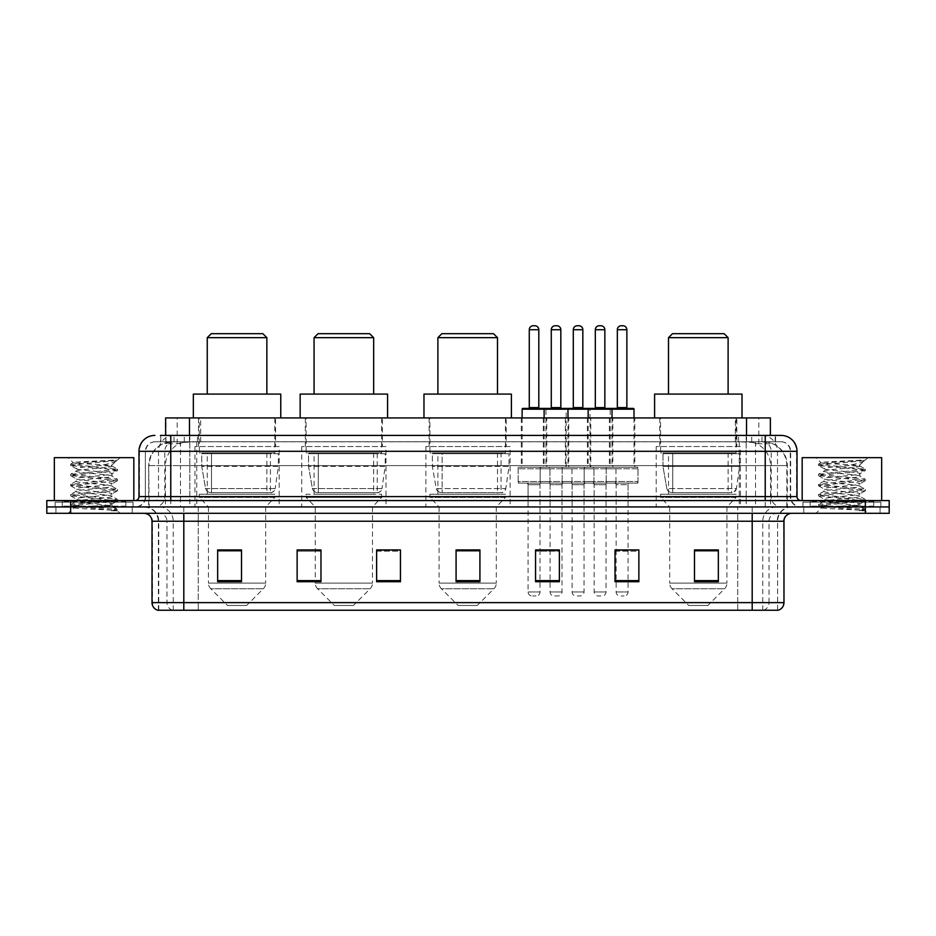 <?xml version="1.0" encoding="UTF-8"?>
<svg xmlns="http://www.w3.org/2000/svg" width="936" height="936" viewBox="0 0 936 936"><rect width="100%" height="100%" fill="white"/><g stroke="black" fill="none" stroke-linecap="round" stroke-linejoin="round"><path stroke-width="0.7" stroke-dasharray="4.68 3.51" d="M740.434 446.542L656.194 446.542L740.434 446.542L740.434 506.938L656.194 506.938L740.434 506.938M656.194 446.542L656.194 506.938M510.12 446.542L425.88 446.542L510.12 446.542L510.12 506.938L425.88 506.938L510.12 506.938M425.88 446.542L425.88 506.938M385.983 446.542L301.743 446.542L385.983 446.542L385.983 506.938L301.743 506.938L385.983 506.938M301.743 446.542L301.743 506.938M279.174 446.542L194.934 446.542L279.174 446.542L279.174 506.938L194.934 506.938L279.174 506.938M194.934 446.542L194.934 506.938M546.753 417.936L521.329 417.936L546.753 417.936L546.753 467.204L521.329 467.204L546.753 467.204M521.329 417.936L521.329 467.204M590.78 417.936L565.356 417.936L590.78 417.936L590.78 467.204L565.356 467.204L590.78 467.204M565.356 417.936L565.356 467.204M634.807 417.936L609.383 417.936L634.807 417.936L634.807 467.204L609.383 467.204L634.807 467.204M609.383 417.936L609.383 467.204M612.799 417.936L587.363 417.936L612.799 417.936L612.799 467.204L587.363 467.204L612.799 467.204M587.363 417.936L587.363 467.204M568.772 417.936L543.336 417.936L568.772 417.936L568.772 467.204L543.336 467.204L568.772 467.204M543.336 417.936L543.336 467.204M637.989 467.204L606.2 467.204L637.989 467.204L637.989 483.105L606.2 483.105L637.989 483.105M606.2 467.204L606.2 483.105M593.962 467.204L562.173 467.204L593.962 467.204L593.962 483.105L562.173 483.105L593.962 483.105M562.173 467.204L562.173 483.105M549.935 467.204L518.146 467.204L549.935 467.204L549.935 483.105L518.146 483.105L549.935 483.105M518.146 467.204L518.146 483.105M571.954 467.204L540.166 467.204L571.954 467.204L571.954 483.105L540.166 483.105L571.954 483.105M540.166 467.204L540.166 483.105M615.982 467.204L584.193 467.204L615.982 467.204L615.982 483.105L584.193 483.105L615.982 483.105M584.193 467.204L584.193 483.105M540.002 483.105L528.079 483.105L540.002 483.105L540.002 506.938L528.079 506.938L540.002 506.938M528.079 483.105L528.079 506.938M584.029 483.105L572.107 483.105L584.029 483.105L584.029 506.938L572.107 506.938L584.029 506.938M572.107 483.105L572.107 506.938M628.056 483.105L616.134 483.105L628.056 483.105L628.056 506.938L616.134 506.938L628.056 506.938M616.134 483.105L616.134 506.938M606.037 483.105L594.126 483.105L606.037 483.105L606.037 506.938L594.126 506.938L606.037 506.938M594.126 483.105L594.126 506.938M562.01 483.105L550.099 483.105L562.01 483.105L562.01 506.938L550.099 506.938L562.01 506.938M550.099 483.105L550.099 506.938M762.828 441.769L766.97 442.061C769.965 442.95 770.971 443.524 770.012 443.769L758.803 443.769L752.415 442.4L739.253 441.804L196.747 441.804L183.585 442.4L177.196 443.769L165.988 443.769L165.625 435.415L775.546 435.415L160.454 435.415L160.454 441.769L775.546 441.769L160.454 441.769M770.375 417.936L165.625 417.936M765.613 441.874A23.845 23.845 0 0 1 787.305 465.613L787.305 506.938L148.695 506.938L787.305 506.938M165.625 443.605L170.387 441.874L180.905 441.769L173.172 441.769M170.387 441.874A23.845 23.845 0 0 0 148.695 465.613L149.187 506.938M275.594 417.936L198.514 417.936L275.594 417.936L275.594 446.542L198.514 446.542L275.594 446.542M198.514 417.936L198.514 446.542M382.414 417.936L305.323 417.936L382.414 417.936L382.414 446.542L305.323 446.542L382.414 446.542M305.323 417.936L305.323 446.542M506.224 417.936L429.133 417.936L506.224 417.936L506.224 446.542L429.133 446.542L506.224 446.542M429.133 417.936L429.133 446.542M736.854 417.936L659.763 417.936L736.854 417.936L736.854 446.542L659.763 446.542L736.854 446.542M659.763 417.936L659.763 446.542M770.375 435.415L770.012 417.936M180.905 441.769L755.095 441.769M170.773 435.415L775.546 435.415L775.546 441.769M781.115 441.769L154.885 441.769L781.115 441.769A9.535 9.535 0 0 1 790.651 451.316L790.651 496.606L138.984 496.606M138.984 451.316L790.651 451.316L145.349 451.316L145.349 496.606A10.331 10.331 0 0 1 135.018 506.938L800.982 506.938L135.018 506.938M781.115 435.415L780.881 435.415A15.889 15.655 90 0 1 796.524 451.316L797.016 451.316M170.773 500.584L800.982 500.584L170.773 500.584M873.697 500.584L810.131 500.584L873.697 500.584L873.697 506.938L810.131 506.938L873.697 506.938L873.697 502.176L810.131 502.176L873.697 502.176M810.131 500.584L810.131 502.176M125.869 500.584L62.302 500.584L125.869 500.584L125.869 506.938L62.302 506.938L125.869 506.938L125.869 502.176L62.302 502.176L125.869 502.176M62.302 500.584L62.302 502.176M865.355 513.302L46.8 513.302L46.8 500.584L889.2 500.584L889.2 506.938L865.355 506.938L889.2 506.938L889.2 513.302L865.355 513.302L865.355 506.938L70.645 506.938L865.355 506.938L865.355 500.584M46.8 506.938L70.645 506.938L46.8 506.938M132.233 506.938L132.233 513.302L55.938 513.302L132.233 513.302L55.938 513.302L132.233 513.302L132.233 506.938L55.938 506.938L55.938 513.302L55.938 506.938L132.233 506.938M880.062 506.938L880.062 513.302L803.767 513.302L880.062 513.302L803.767 513.302L880.062 513.302L880.062 506.938L803.767 506.938L803.767 513.302L803.767 506.938L880.062 506.938M133.029 502.176L55.142 502.176L133.029 502.176L133.029 506.938L55.142 506.938L133.029 506.938M55.142 502.176L55.142 506.938M880.858 502.176L802.971 502.176L880.858 502.176L880.858 506.938L802.971 506.938L880.858 506.938M802.971 502.176L802.971 506.938M777.617 610.249L777.617 521.247L183.807 521.247L183.807 610.249L158.383 610.249L777.617 610.249L777.617 521.247A14.309 14.309 0 0 1 791.926 506.938L144.074 506.938L791.926 506.938M158.383 610.249L158.383 521.247L783.982 521.247M752.193 513.302L144.074 513.302L752.193 513.302M157.739 610.249L778.261 610.249M810.131 506.938L873.697 506.938L810.131 506.938M62.302 506.938L125.869 506.938L62.302 506.938M718.333 580.624L718.333 549.935L718.333 581.724L694.489 581.724L694.489 550.099L694.489 581.724L718.333 581.724L718.333 550.251L718.333 581.724L718.333 551.199L694.489 551.199L694.489 581.724L694.489 549.935L718.333 549.935L694.489 549.935L718.333 549.935L718.333 580.624L694.489 580.624M638.867 580.624L638.867 549.935L638.867 581.724L615.022 581.724L615.022 550.099L615.022 581.724L638.867 581.724L638.867 550.251L638.867 581.724L638.867 551.199L615.022 551.199L615.022 549.935L615.022 581.724L615.022 550.099L615.022 581.724L615.022 551.199L638.867 551.199L638.867 550.099L638.867 580.624L615.022 580.624L615.022 581.724L638.867 581.724L638.867 550.099L615.022 550.099L615.022 580.624M548.508 483.105L563.601 483.105L548.508 483.105A1.591 1.591 0 0 1 550.099 484.684L550.099 549.935L559.389 549.935L559.389 551.199L535.556 551.199L535.556 581.724L559.389 581.724L559.389 549.935L559.389 581.724L535.556 581.724L535.556 550.099L535.556 581.724L559.389 581.724L559.389 550.251L559.389 581.724L559.389 551.199L535.556 551.199L535.556 581.724L535.556 549.935L559.389 549.935L535.556 549.935L540.002 549.935L540.002 484.684L528.079 484.684L528.079 591.973A3.978 3.978 0 0 0 532.058 595.951L536.024 595.951L532.058 595.951M241.511 580.624L241.511 549.935L241.511 581.724L217.667 581.724L217.667 550.099L217.667 581.724L241.511 581.724L241.511 550.251L241.511 581.724L241.511 551.199L217.667 551.199L217.667 581.724L217.667 549.935L241.511 549.935L217.667 549.935L241.511 549.935L241.511 580.624L217.667 580.624M320.978 550.099L297.133 550.099L297.133 581.724L320.978 581.724L320.978 549.935L320.978 581.724L297.133 581.724L297.133 550.099L297.133 581.724L320.978 581.724L320.978 550.251L320.978 581.724L320.978 551.199L297.133 551.199L297.133 549.935L297.133 581.724L297.133 550.099L297.133 581.724L297.133 551.199L320.978 551.199L320.978 549.935L297.133 549.935L320.978 549.935L315.256 549.935L315.256 506.938L306.119 497.402L381.619 497.402L306.119 497.402L306.119 494.231L381.619 494.231L306.119 494.231M400.444 580.624L400.444 549.935L400.444 581.724L376.611 581.724L376.611 550.099L376.611 581.724L400.444 581.724L400.444 550.251L400.444 581.724L400.444 551.199L376.611 551.199L376.611 549.935L376.611 581.724L376.611 550.099L376.611 581.724L376.611 551.199L400.444 551.199L400.444 550.099L400.444 580.624L376.611 580.624L376.611 581.724L400.444 581.724L400.444 550.099L376.611 550.099L376.611 580.624M479.922 580.624L479.922 549.935L479.922 581.724L456.078 581.724L456.078 550.099L456.078 581.724L479.922 581.724L479.922 550.251L479.922 581.724L479.922 551.199L456.078 551.199L456.078 581.724L456.078 549.935L479.922 549.935L456.078 549.935L479.922 549.935L479.922 580.624L456.078 580.624M638.867 549.935L615.022 549.935L638.867 549.935M400.444 549.935L376.611 549.935L400.444 549.935M777.231 610.249L737.732 610.249L737.732 602.62L198.268 602.62L198.268 610.249L198.268 513.302M628.056 549.935L616.134 549.935L616.134 484.684L628.056 484.684L628.056 549.935M479.922 551.199L479.922 550.251L479.922 551.199L456.078 551.199L456.078 581.724L479.922 581.724L479.922 551.199M241.511 551.199L241.511 550.251L241.511 551.199L217.667 551.199L217.667 581.724L241.511 581.724L241.511 551.199M718.333 551.199L718.333 550.251L718.333 551.199L694.489 551.199L694.489 581.724L718.333 581.724L718.333 551.199M479.922 550.099L456.078 550.099M241.511 550.099L217.667 550.099M559.389 550.099L535.556 550.099M718.333 550.099L694.489 550.099M126.664 506.938L61.507 506.938L126.664 506.938A0.796 0.796 0 0 1 125.869 506.142L62.302 506.142L125.869 506.142L125.869 501.38A0.796 0.796 0 0 1 126.664 500.584L61.507 500.584L126.664 500.584M61.507 506.938A0.796 0.796 0 0 0 62.302 506.142L62.302 501.38A0.796 0.796 0 0 0 61.507 500.584M133.825 500.584L54.346 500.584L133.825 500.584M105.85 505.346C94.828 506.154 73.605 506.949 73.804 507.675C71.779 508.798 116.743 509.827 117.48 510.81L70.656 505.849L117.363 500.982L112.051 503.966L112.051 505.346L105.85 505.346L112.051 503.966C113.151 502.281 75.02 500.596 76.12 498.911C75.02 497.238 113.151 495.542 112.051 493.869C113.151 492.184 75.02 490.499 76.12 488.826C75.02 487.141 113.151 485.456 112.051 483.772C113.151 482.099 75.02 480.414 76.12 478.729C75.02 477.044 113.151 475.359 112.051 473.686L112.051 476.202L117.363 479.185L70.656 474.318L117.515 469.264L70.656 464.221L82.368 462.536L117.515 460.149L119.995 457.669L68.176 457.669L119.995 457.669M117.363 500.982L70.656 495.764L117.515 490.71L70.656 485.667L117.363 480.788L112.051 483.772L112.051 486.299C113.151 484.614 75.02 482.929 76.12 481.256C75.02 479.571 113.151 477.886 112.051 476.202C113.151 474.529 75.02 472.844 76.12 471.159L70.808 474.142M117.363 480.788L70.656 475.57L117.363 470.703L112.051 473.686C113.151 472.001 75.02 470.317 76.12 468.632L76.12 471.159C75.02 469.474 113.151 467.789 112.051 466.116L111.15 465.613C106.271 464.56 72.598 463.636 73.23 462.735L68.176 457.669M117.363 470.703L105.803 468.842L70.808 465.648L76.12 468.632C78.097 467.649 85.855 466.643 99.391 465.613L112.051 466.116L111.15 465.613L116.848 460.816C114.847 462.267 109.032 463.87 99.391 465.613M117.363 490.885L112.051 493.869L112.051 496.396C113.151 494.711 75.02 493.026 76.12 491.341C75.02 489.668 113.151 487.984 112.051 486.299L117.363 489.282L70.656 484.403L117.363 479.185M70.808 475.745L76.319 478.951L76.12 481.256L70.808 484.24M117.48 510.81L111.63 510.81C114.566 509.886 115.596 508.962 114.73 508.026L107.851 505.346C98.315 504.094 75.184 502.726 76.12 501.439C75.02 499.754 113.151 498.069 112.051 496.396L117.363 499.379L70.656 494.5L117.363 489.282M70.808 485.842L76.319 489.048L76.12 491.341L70.808 494.325M107.851 505.346L112.051 505.346L117.363 509.465L82.368 506.271L70.808 504.422L105.803 501.228L117.363 499.379M70.808 495.928L76.319 499.145L76.12 501.439L70.808 504.422M111.63 510.81L117.515 509.64L117.515 510.81L119.995 513.302L68.176 513.302L119.995 513.302M70.808 506.025L73.85 507.792L68.176 513.302M113.35 460.149C102.001 460.957 71.323 461.822 73.23 462.735L70.808 464.045M54.346 457.669L133.825 457.669M70.808 465.648L82.368 463.8L117.363 460.606M207.254 394.091L266.854 394.091L207.254 394.091M246.589 605.487L227.518 605.487L210.775 588.744L263.332 588.744L210.775 588.744A7.944 7.944 0 0 1 208.447 583.116L265.66 583.116A7.944 7.944 0 0 1 263.332 588.744L246.589 605.487L227.518 605.487M265.66 506.938L208.447 506.938L208.447 583.116L265.66 583.116L265.66 506.938L274.81 497.402L199.309 497.402L274.81 497.402L274.81 494.231L199.309 494.231L199.309 497.402L208.447 506.938L265.66 506.938M207.254 452.895L266.854 452.895L207.254 452.895L207.254 494.231L266.854 494.231L207.254 494.231M266.854 452.895L266.854 494.231M199.309 417.936L274.81 417.936L199.309 417.936L199.309 452.895L274.81 452.895L199.309 452.895M274.81 417.936L274.81 452.895M280.765 417.936L193.343 417.936L280.765 417.936M193.343 394.091L280.765 394.091M199.309 494.231L274.81 494.231M207.254 337.662L266.854 337.662M211.232 333.696L262.887 333.696M270.445 492.64L270.434 492.64A4.774 4.774 90 0 0 275.161 488.557L205.569 488.557C206.517 491.283 208.482 492.64 211.477 492.64L211.489 453.691L211.489 492.64C208.494 492.652 206.528 491.295 205.569 488.557L201.743 466.409L201.743 453.691L278.378 453.691L278.378 466.409L201.743 466.409L205.569 488.557L275.161 488.557C273.125 491.985 271.557 493.354 270.445 492.64L211.477 492.64L270.445 492.64L270.434 453.691L211.489 453.691L270.434 453.691M278.378 453.691L201.743 453.691L211.489 453.691L201.743 453.691L201.743 466.409L278.378 466.409L275.161 488.557M314.063 394.091L373.663 394.091L314.063 394.091M353.399 605.487L334.327 605.487L317.585 588.744L370.153 588.744L317.585 588.744A7.944 7.944 0 0 1 315.256 583.116L372.469 583.116A7.944 7.944 0 0 1 370.153 588.744L353.399 605.487L334.327 605.487M381.619 494.231L381.619 497.402L372.469 506.938L315.256 506.938L372.469 506.938L372.469 583.116L315.256 583.116L315.256 550.099M314.063 452.895L373.663 452.895L314.063 452.895L314.063 494.231L373.663 494.231L314.063 494.231M373.663 452.895L373.663 494.231M306.119 417.936L381.619 417.936L306.119 417.936L306.119 452.895L381.619 452.895L306.119 452.895M381.619 417.936L381.619 452.895M387.574 417.936L300.152 417.936L387.574 417.936M300.152 394.091L387.574 394.091M314.063 337.662L373.663 337.662M318.041 333.696L369.697 333.696M377.255 492.64L377.243 492.64A4.774 4.774 90 0 0 381.97 488.557L312.378 488.557C313.326 491.283 315.292 492.64 318.298 492.64L318.298 453.691L318.298 492.64C315.303 492.652 313.338 491.295 312.378 488.557L308.552 466.409L308.552 453.691L385.187 453.691L385.187 466.409L308.552 466.409L312.378 488.557L381.97 488.557C379.934 491.985 378.366 493.354 377.255 492.64L318.298 492.64L377.255 492.64L377.243 453.691L318.298 453.691L377.243 453.691M385.187 453.691L308.552 453.691L318.298 453.691L308.552 453.691L308.552 466.409L385.187 466.409L381.97 488.557M437.884 394.091L497.484 394.091L437.884 394.091M477.22 605.487L458.149 605.487L441.394 588.744L493.962 588.744L441.394 588.744A7.944 7.944 0 0 1 439.078 583.116L496.291 583.116A7.944 7.944 0 0 1 493.962 588.744L477.22 605.487L458.149 605.487M496.291 506.938L439.078 506.938L439.078 583.116L496.291 583.116L496.291 506.938L505.428 497.402L429.928 497.402L505.428 497.402L505.428 494.231L429.928 494.231L429.928 497.402L439.078 506.938L496.291 506.938M437.884 452.895L497.484 452.895L437.884 452.895L437.884 494.231L497.484 494.231L437.884 494.231M497.484 452.895L497.484 494.231M429.928 417.936L505.428 417.936L429.928 417.936L429.928 452.895L505.428 452.895L429.928 452.895M505.428 417.936L505.428 452.895M511.395 417.936L423.973 417.936L511.395 417.936M423.973 394.091L511.395 394.091M429.928 494.231L505.428 494.231M437.884 337.662L497.484 337.662M441.85 333.696L493.506 333.696M501.064 492.64L442.108 492.64L501.064 492.64A4.774 4.774 90 0 0 505.791 488.557L436.199 488.557C437.135 491.283 439.113 492.64 442.108 492.64L442.108 492.64C439.124 492.652 437.147 491.295 436.199 488.557L432.362 466.409L432.362 453.691L509.008 453.691L509.008 466.409L432.362 466.409L436.199 488.557L505.791 488.557C503.755 491.985 502.187 493.354 501.064 492.64L442.108 492.64L501.064 492.64L501.064 453.691L442.12 453.691L442.12 492.64L442.12 453.691L501.064 453.691M509.008 453.691L432.362 453.691L442.12 453.691L432.362 453.691L432.362 466.409L509.008 466.409L505.791 488.557M668.503 394.091L728.114 394.091L668.503 394.091M707.85 605.487L688.767 605.487L672.025 588.744L724.593 588.744L672.025 588.744A7.944 7.944 0 0 1 669.696 583.116L726.921 583.116A7.944 7.944 0 0 1 724.593 588.744L707.85 605.487L688.767 605.487M726.921 506.938L669.696 506.938L669.696 583.116L726.921 583.116L726.921 506.938L736.059 497.402L660.559 497.402L736.059 497.402L736.059 494.231L660.559 494.231L660.559 497.402L669.696 506.938L726.921 506.938M668.503 452.895L728.114 452.895L668.503 452.895L668.503 494.231L728.114 494.231L668.503 494.231M728.114 452.895L728.114 494.231M660.559 417.936L736.059 417.936L660.559 417.936L660.559 452.895L736.059 452.895L660.559 452.895M736.059 417.936L736.059 452.895M742.014 417.936L654.603 417.936L742.014 417.936M654.603 394.091L742.014 394.091M660.559 494.231L736.059 494.231M668.503 337.662L728.114 337.662M672.481 333.696L724.136 333.696M731.683 453.691L672.738 453.691L731.683 453.691L731.683 492.64L672.738 492.64L731.683 492.64A4.774 4.774 90 0 0 736.41 488.557L666.818 488.557C667.766 491.283 669.743 492.64 672.738 492.64L672.738 453.691L672.738 492.64C669.743 492.652 667.777 491.295 666.818 488.557L662.992 466.409L662.992 453.691L739.639 453.691L739.639 466.409L662.992 466.409L666.818 488.557L736.41 488.557C734.386 491.985 732.806 493.354 731.695 492.64L672.727 492.64L731.695 492.64M739.639 453.691L662.992 453.691L672.738 453.691L662.992 453.691L662.992 466.409L739.639 466.409L736.41 488.557M874.493 506.938L809.336 506.938L874.493 506.938A0.796 0.796 0 0 1 873.697 506.142L810.131 506.142L873.697 506.142L873.697 501.38A0.796 0.796 0 0 1 874.493 500.584L809.336 500.584L874.493 500.584M809.336 506.938A0.796 0.796 0 0 0 810.131 506.142L810.131 501.38A0.796 0.796 0 0 0 809.336 500.584M881.653 500.584L802.175 500.584L881.653 500.584M853.679 505.346C842.657 506.154 821.434 506.949 821.632 507.675C819.608 508.798 864.572 509.827 865.309 510.81L818.485 505.849L865.192 500.982L859.88 503.966L859.88 505.346L853.679 505.346L859.88 503.966C860.98 502.281 822.849 500.596 823.949 498.911C822.849 497.238 860.98 495.542 859.88 493.869C860.98 492.184 822.849 490.499 823.949 488.826C822.849 487.141 860.98 485.456 859.88 483.772C860.98 482.099 822.849 480.414 823.949 478.729C822.849 477.044 860.98 475.359 859.88 473.686L859.88 476.202L865.192 479.185L818.485 474.318L865.344 469.264L818.485 464.221L830.197 462.536L865.344 460.149L867.824 457.669L816.005 457.669L867.824 457.669M865.192 500.982L818.485 495.764L865.344 490.71L818.485 485.667L865.192 480.788L859.88 483.772L859.88 486.299C860.98 484.614 822.849 482.929 823.949 481.256C822.849 479.571 860.98 477.886 859.88 476.202C860.98 474.529 822.849 472.844 823.949 471.159L818.637 474.142M865.192 480.788L818.485 475.57L865.192 470.703L859.88 473.686C860.98 472.001 822.849 470.317 823.949 468.632L823.949 471.159C822.849 469.474 860.98 467.789 859.88 466.116L858.979 465.613C854.1 464.56 820.427 463.636 821.059 462.735L816.005 457.669M865.192 470.703L853.632 468.842L818.637 465.648L823.949 468.632C825.926 467.649 833.683 466.643 847.22 465.613L859.88 466.116L858.979 465.613L864.677 460.816C862.676 462.267 856.861 463.87 847.22 465.613M865.192 490.885L859.88 493.869L859.88 496.396C860.98 494.711 822.849 493.026 823.949 491.341C822.849 489.668 860.98 487.984 859.88 486.299L865.192 489.282L818.485 484.403L865.192 479.185M818.637 475.745L824.148 478.951L823.949 481.256L818.637 484.24M818.637 506.025L821.679 507.792L816.005 513.302L867.824 513.302L865.344 510.81L859.459 510.81C862.395 509.886 863.425 508.962 862.559 508.026L855.679 505.346C846.144 504.094 823.013 502.726 823.949 501.439C822.849 499.754 860.98 498.069 859.88 496.396L865.192 499.379L818.485 494.5L865.192 489.282M818.637 485.842L824.148 489.048L823.949 491.341L818.637 494.325M855.679 505.346L859.88 505.346L865.192 509.465L830.197 506.271L818.637 504.422L853.632 501.228L865.192 499.379M818.637 495.928L824.148 499.145L823.949 501.439L818.637 504.422M867.824 513.302L816.005 513.302M861.178 460.149C849.829 460.957 819.152 461.822 821.059 462.735L818.637 464.045M802.175 457.669L881.653 457.669M859.459 510.81L865.192 509.465M818.637 465.648L830.197 463.8L865.192 460.606M567.181 408.4L522.92 408.4M561.623 408.4L550.497 408.4L561.623 408.4M556.85 325.751L555.259 325.751M563.601 483.105A1.591 1.591 0 0 0 562.01 484.684L562.01 591.973A3.978 3.978 0 0 1 558.043 595.951L554.065 595.951L558.043 595.951M570.363 483.105L541.745 483.105L570.363 483.105A1.591 1.591 0 0 0 571.954 481.513L540.166 481.513L571.954 481.513L571.954 468.796A1.591 1.591 0 0 0 570.363 467.204L541.745 467.204L570.363 467.204M541.745 483.105A1.591 1.591 0 0 1 540.166 481.513L540.166 468.796A1.591 1.591 0 0 1 541.745 467.204M567.976 417.936L567.976 465.613A1.591 1.591 0 0 0 569.568 467.204L542.541 467.204L569.568 467.204M544.132 417.936L544.132 465.613A1.591 1.591 0 0 1 542.541 467.204M550.099 550.099L550.099 591.973A3.978 3.978 0 0 0 554.065 595.951M611.208 408.4L566.947 408.4A0.796 0.796 0 0 0 566.151 409.196L566.151 465.613A1.591 1.591 0 0 1 564.56 467.204L591.575 467.204L564.56 467.204M605.65 408.4L594.524 408.4L605.65 408.4M600.877 325.751L599.286 325.751M607.628 483.105L592.535 483.105L607.628 483.105A1.591 1.591 0 0 0 606.037 484.684L606.037 591.973A3.978 3.978 0 0 1 602.07 595.951L598.092 595.951L602.07 595.951M592.535 483.105A1.591 1.591 0 0 1 594.126 484.684L594.126 591.973A3.978 3.978 0 0 0 598.092 595.951M614.39 483.105L585.772 483.105L614.39 483.105A1.591 1.591 0 0 0 615.982 481.513L584.193 481.513L615.982 481.513L615.982 468.796A1.591 1.591 0 0 0 614.39 467.204L585.772 467.204L614.39 467.204M585.772 483.105A1.591 1.591 0 0 1 584.193 481.513L584.193 468.796A1.591 1.591 0 0 1 585.772 467.204M612.004 417.936L612.004 465.613A1.591 1.591 0 0 0 613.595 467.204L586.568 467.204L613.595 467.204M588.159 417.936L588.159 465.613A1.591 1.591 0 0 1 586.568 467.204M528.477 408.4L539.604 408.4L528.477 408.4M526.488 483.105A1.591 1.591 0 0 1 528.079 484.684L540.002 484.684A1.591 1.591 0 0 1 541.593 483.105L526.488 483.105L541.593 483.105M519.737 483.105L548.344 483.105L519.737 483.105A1.591 1.591 0 0 1 518.146 481.513L549.935 481.513L518.146 481.513L518.146 468.796A1.591 1.591 0 0 1 519.737 467.204L548.344 467.204L519.737 467.204M548.344 483.105A1.591 1.591 0 0 0 549.935 481.513L549.935 468.796A1.591 1.591 0 0 0 548.344 467.204M522.124 417.936L522.124 465.613A1.591 1.591 0 0 1 520.533 467.204L547.548 467.204L520.533 467.204M522.124 409.196L545.957 409.196L545.957 465.613A1.591 1.591 0 0 0 547.548 467.204M540.002 550.099L540.002 591.973A3.978 3.978 0 0 1 536.024 595.951M534.83 325.751L533.251 325.751M572.504 408.4L583.631 408.4L572.504 408.4M570.515 483.105L585.62 483.105L570.515 483.105A1.591 1.591 0 0 1 572.107 484.684L572.107 591.973A3.978 3.978 0 0 0 576.085 595.951L580.051 595.951L576.085 595.951M585.62 483.105A1.591 1.591 0 0 0 584.029 484.684L584.029 591.973A3.978 3.978 0 0 1 580.051 595.951M563.764 483.105L592.371 483.105L563.764 483.105A1.591 1.591 0 0 1 562.173 481.513L593.962 481.513L562.173 481.513L562.173 468.796A1.591 1.591 0 0 1 563.764 467.204L592.371 467.204L563.764 467.204M592.371 483.105A1.591 1.591 0 0 0 593.962 481.513L593.962 468.796A1.591 1.591 0 0 0 592.371 467.204M545.957 409.196L589.984 409.196L589.984 465.613A1.591 1.591 0 0 0 591.575 467.204M578.857 325.751L577.278 325.751M589.984 409.196L610.178 409.196A0.796 0.796 0 0 1 610.974 408.4L633.227 408.4M616.532 408.4L627.658 408.4L616.532 408.4M614.543 483.105A1.591 1.591 0 0 1 616.134 484.684L628.056 484.684A1.591 1.591 0 0 1 629.647 483.105L614.543 483.105L629.647 483.105M607.792 483.105L636.398 483.105L607.792 483.105A1.591 1.591 0 0 1 606.2 481.513L637.989 481.513L606.2 481.513L606.2 468.796A1.591 1.591 0 0 1 607.792 467.204L636.398 467.204L607.792 467.204M636.398 483.105A1.591 1.591 0 0 0 637.989 481.513L637.989 468.796A1.591 1.591 0 0 0 636.398 467.204M634.011 409.196L610.178 409.196L610.178 465.613A1.591 1.591 0 0 1 608.587 467.204L635.602 467.204L608.587 467.204M634.011 417.936L634.011 465.613A1.591 1.591 0 0 0 635.602 467.204M616.134 550.099L616.134 591.973A3.978 3.978 0 0 0 620.112 595.951L624.078 595.951L620.112 595.951M628.056 550.099L628.056 591.973A3.978 3.978 0 0 1 624.078 595.951M622.885 325.751L621.305 325.751M165.988 443.769L165.988 417.936M169.03 442.061A23.845 23.482 -90 0 0 149.187 465.613L787.305 465.613L755.516 465.613L755.516 506.938M786.813 506.938L786.813 465.613A23.845 23.482 90 0 0 766.97 442.061M180.484 441.769L180.484 465.613L148.695 465.613L148.695 506.938M739.253 441.804L739.253 506.938M752.415 442.4A23.845 23.482 90 0 1 770.562 465.613L770.562 506.938M196.747 441.804L196.747 506.938M183.585 442.4A23.845 23.482 -90 0 0 165.438 465.613L165.438 506.938M755.516 441.769L755.516 465.613L180.484 465.613L180.484 506.938M189.47 441.827L189.47 435.415M177.196 443.769L177.196 417.936M200.678 441.827L200.678 417.936M735.322 441.827L735.322 417.936M758.803 443.769L758.803 417.936M746.53 441.827L746.53 435.415M184.287 441.769L184.287 435.415M154.885 441.769C148.929 442.506 145.747 445.676 145.349 451.316L145.349 496.606L765.227 496.606L765.227 441.769M189.832 435.415L189.832 496.606L145.735 496.606A10.331 10.179 90 0 1 135.556 506.938M765.227 506.938L765.227 496.606L790.651 496.606C791.271 502.889 794.711 506.329 800.982 506.938M797.016 496.606L746.167 496.606L746.167 500.584M746.167 435.415L746.167 451.316L796.524 451.316L796.524 496.606A3.978 3.908 -90 0 0 800.444 500.584M70.645 500.584L70.645 513.302M174.178 435.415A15.889 15.655 -90 0 0 158.523 451.316L158.523 496.606A3.978 3.908 90 0 1 154.615 500.584M155.119 435.415A15.889 15.655 -90 0 0 139.476 451.316L139.476 496.606A3.978 3.908 90 0 1 135.556 500.584M761.822 435.415A15.889 15.655 90 0 1 777.477 451.316L777.477 496.606A3.978 3.908 -90 0 0 781.385 500.584M155.119 441.769A9.535 9.395 -90 0 0 145.735 451.316L746.167 451.316L746.167 496.606L189.832 496.606L189.832 500.584M189.832 441.769L189.832 506.938M174.178 441.769A9.535 9.395 -90 0 0 164.794 451.316L164.794 496.606A10.331 10.179 90 0 1 154.615 506.938M170.773 441.769L170.773 506.938M780.881 441.769A9.535 9.395 90 0 1 790.265 451.316L790.265 496.606A10.331 10.179 -90 0 0 800.444 506.938M761.822 441.769A9.535 9.395 90 0 1 771.205 451.316L771.205 496.606A10.331 10.179 -90 0 0 781.385 506.938M746.167 441.769L746.167 506.938M160.816 441.769L160.816 435.415M173.979 441.769L173.979 435.415M197.461 441.769L197.461 435.415M738.539 441.769L738.539 435.415M762.021 441.769L762.021 435.415M775.183 441.769L775.183 435.415M751.713 441.769L751.713 435.415M763.402 610.249A7.944 7.827 90 0 0 769.029 602.62L737.732 602.62L737.732 521.247L777.231 521.247A14.309 14.087 -90 0 1 791.318 506.938M183.807 506.938L183.807 521.247L158.383 521.247C157.529 512.554 152.767 507.792 144.074 506.938M172.598 610.249A7.944 7.827 -90 0 1 166.971 602.62L166.971 521.247L198.268 521.247L198.268 602.62L152.018 602.62M152.018 521.247L166.971 521.247A7.944 7.827 90 0 0 159.143 513.302M158.137 610.249A7.944 7.827 -90 0 1 152.498 602.62L152.498 521.247A7.944 7.827 90 0 0 144.682 513.302M777.863 610.249A7.944 7.827 90 0 0 783.502 602.62L769.029 602.62L769.029 521.247A7.944 7.827 -90 0 1 776.857 513.302M783.982 602.62L783.502 521.247A7.944 7.827 -90 0 1 791.318 513.302M737.732 610.249L737.732 513.302M762.77 610.249L762.77 521.247A14.309 14.087 -90 0 1 776.857 506.938M752.193 610.249L752.193 506.938M158.769 610.249L158.769 521.247A14.309 14.087 90 0 0 144.682 506.938M173.23 610.249L173.23 521.247A14.309 14.087 90 0 0 159.143 506.938M198.268 506.938L198.268 521.247L737.732 521.247L737.732 506.938M320.978 580.624L297.133 580.624M559.389 580.624L535.556 580.624M125.869 501.38L62.302 501.38L125.869 501.38M873.697 501.38L810.131 501.38L873.697 501.38M551.281 329.718L560.828 329.718M562.01 484.684L550.099 484.684L562.01 484.684M540.166 468.796L571.954 468.796L540.166 468.796M544.132 465.613L567.976 465.613L544.132 465.613M560.828 407.605L551.281 407.605M562.01 591.973L550.099 591.973L562.01 591.973M595.319 329.718L604.855 329.718M606.037 484.684L594.126 484.684L606.037 484.684M584.193 468.796L615.982 468.796L584.193 468.796M588.159 465.613L612.004 465.613L588.159 465.613M604.855 407.605L595.319 407.605M606.037 591.973L594.126 591.973L606.037 591.973M538.808 407.605L529.273 407.605M549.935 468.796L518.146 468.796L549.935 468.796M545.957 465.613L522.124 465.613L545.957 465.613M528.079 591.973L540.002 591.973L528.079 591.973M529.273 329.718L538.808 329.718M582.835 407.605L573.3 407.605M572.107 484.684L584.029 484.684L572.107 484.684M593.962 468.796L562.173 468.796L593.962 468.796M589.984 465.613L566.151 465.613L589.984 465.613M572.107 591.973L584.029 591.973L572.107 591.973M573.3 329.718L582.835 329.718M626.863 407.605L617.327 407.605M637.989 468.796L606.2 468.796L637.989 468.796M634.011 465.613L610.178 465.613L634.011 465.613M616.134 591.973L628.056 591.973L616.134 591.973M617.327 329.718L626.863 329.718M70.656 504.598L70.656 505.849M117.515 499.543L117.515 500.807M70.656 494.5L70.656 495.764M117.515 489.458L117.515 490.71M70.656 484.403L70.656 485.667M117.515 479.361L117.515 480.624M70.656 474.318L70.656 475.57M117.515 469.264L117.515 470.527M70.656 464.221L70.656 465.485M111.852 465.882L117.363 469.1M865.344 510.81L865.344 509.64M818.485 504.598L818.485 505.849M865.344 499.543L865.344 500.807M818.485 494.5L818.485 495.764M865.344 489.458L865.344 490.71M818.485 484.403L818.485 485.667M865.344 479.361L865.344 480.624M818.485 474.318L818.485 475.57M865.344 469.264L865.344 470.527M818.485 464.221L818.485 465.485M859.681 465.882L865.192 469.1"/><path stroke-width="1.4" d="M160.454 435.415L170.773 435.415L160.454 435.415L165.625 435.415L165.625 417.936L770.375 417.936L770.375 435.415M154.885 435.415A15.889 15.889 0 0 0 138.984 451.316L138.984 496.606A3.978 3.978 0 0 1 135.018 500.584M797.016 451.316L170.773 451.316L170.773 435.415L781.115 435.415A15.889 15.889 0 0 1 797.016 451.316L797.016 496.606C797.25 499.028 798.572 500.35 800.982 500.584M70.645 500.584L46.8 500.584L46.8 506.938L70.645 506.938L46.8 506.938L46.8 513.302L70.645 513.302L70.645 506.938L865.355 506.938L70.645 506.938L70.645 500.584L865.355 500.584L865.355 506.938L889.2 506.938L865.355 506.938L865.355 513.302L70.645 513.302M865.355 513.302L889.2 513.302L889.2 500.584L865.355 500.584M780.881 435.415L775.546 435.415M783.982 602.62C783.76 606.434 781.852 608.973 778.261 610.249L752.193 610.249L752.193 602.62L783.982 602.62L783.982 521.247A7.944 7.944 0 0 1 791.926 513.302M752.193 610.249L157.739 610.249A7.944 7.944 0 0 1 152.018 602.62L152.018 521.247C151.55 516.415 148.906 513.77 144.074 513.302M718.333 581.724L718.333 549.935L694.489 549.935L694.489 581.724L718.333 581.724M638.867 581.724L638.867 549.935L615.022 549.935L615.022 581.724L638.867 581.724M559.389 581.724L559.389 549.935L535.556 549.935L535.556 581.724L559.389 581.724M241.511 581.724L241.511 549.935L217.667 549.935L217.667 581.724L241.511 581.724M320.978 581.724L320.978 549.935L297.133 549.935L297.133 581.724L320.978 581.724M400.444 581.724L400.444 549.935L376.611 549.935L376.611 581.724L400.444 581.724M479.922 581.724L479.922 549.935L456.078 549.935L456.078 581.724L479.922 581.724M737.732 610.249L183.807 610.249L183.807 602.62L752.193 602.62L752.193 521.247L152.018 521.247M616.134 550.099L628.056 550.099M400.444 549.935L376.611 550.099L400.444 549.935M315.256 550.099L320.978 550.099M550.099 550.099L540.002 550.099M479.922 550.099L456.078 550.099M241.511 550.099L217.667 550.099M559.389 550.099L535.556 550.099M718.333 550.099L694.489 550.099M133.825 500.584L133.825 457.669L54.346 457.669L54.346 500.584M207.254 337.662L266.854 337.662L262.887 333.696L211.232 333.696L207.254 337.662L207.254 394.091M266.854 337.662L266.854 394.091M280.765 417.936L280.765 394.091L193.343 394.091L193.343 417.936M314.063 337.662L373.663 337.662L369.697 333.696L318.041 333.696L314.063 337.662L314.063 394.091M373.663 337.662L373.663 394.091M387.574 417.936L387.574 394.091L300.152 394.091L300.152 417.936M437.884 337.662L497.484 337.662L493.506 333.696L441.85 333.696L437.884 337.662L437.884 394.091M497.484 337.662L497.484 394.091M511.395 417.936L511.395 394.091L423.973 394.091L423.973 417.936M668.503 337.662L728.114 337.662L724.136 333.696L672.481 333.696L668.503 337.662L668.503 394.091M728.114 337.662L728.114 394.091M742.014 417.936L742.014 394.091L654.603 394.091L654.603 417.936M881.653 500.584L881.653 457.669L802.175 457.669L802.175 500.584M610.974 408.4L633.227 408.4A0.796 0.796 0 0 1 634.011 409.196L544.132 409.196A0.796 0.796 0 0 1 544.928 408.4L567.181 408.4A0.796 0.796 0 0 1 567.976 409.196L567.976 417.936M560.828 329.718L551.281 329.718A3.978 3.978 0 0 1 555.259 325.751L556.85 325.751A3.978 3.978 0 0 1 560.828 329.718L560.828 407.605A0.796 0.796 0 0 0 561.623 408.4M551.281 329.718L551.281 407.605A0.796 0.796 0 0 1 550.497 408.4M544.928 408.4L522.92 408.4A0.796 0.796 0 0 0 522.124 409.196L544.132 409.196L544.132 417.936M588.159 417.936L588.159 409.196A0.796 0.796 0 0 1 588.955 408.4L611.208 408.4A0.796 0.796 0 0 1 612.004 409.196L612.004 417.936M604.855 329.718L595.319 329.718A3.978 3.978 0 0 1 599.286 325.751L600.877 325.751A3.978 3.978 0 0 1 604.855 329.718L604.855 407.605A0.796 0.796 0 0 0 605.65 408.4M595.319 329.718L595.319 407.605A0.796 0.796 0 0 1 594.524 408.4M545.957 409.196A0.796 0.796 0 0 0 545.161 408.4M529.273 329.718A3.978 3.978 0 0 1 533.251 325.751L534.83 325.751A3.978 3.978 0 0 1 538.808 329.718L529.273 329.718L529.273 407.605A0.796 0.796 0 0 1 528.477 408.4M538.808 329.718L538.808 407.605A0.796 0.796 0 0 0 539.604 408.4M522.124 409.196L522.124 417.936M589.984 409.196A0.796 0.796 0 0 0 589.189 408.4M566.947 408.4L588.955 408.4M573.3 329.718A3.978 3.978 0 0 1 577.278 325.751L578.857 325.751A3.978 3.978 0 0 1 582.835 329.718L573.3 329.718L573.3 407.605A0.796 0.796 0 0 1 572.504 408.4M582.835 329.718L582.835 407.605A0.796 0.796 0 0 0 583.631 408.4M617.327 329.718A3.978 3.978 0 0 1 621.305 325.751L622.885 325.751A3.978 3.978 0 0 1 626.863 329.718L617.327 329.718L617.327 407.605A0.796 0.796 0 0 1 616.532 408.4M626.863 329.718L626.863 407.605A0.796 0.796 0 0 0 627.658 408.4M634.011 409.196L634.011 417.936M189.47 435.415L189.47 417.936M746.53 435.415L746.53 417.936M170.773 500.584L170.773 451.316L138.984 451.316M138.984 496.606L797.016 496.606M765.227 435.415L765.227 500.584M752.193 513.302L752.193 521.247L783.982 521.247M152.018 602.62L183.807 602.62L183.807 513.302M479.922 580.624L456.078 580.624M400.444 580.624L376.611 580.624M320.978 580.624L297.133 580.624M241.511 580.624L217.667 580.624M559.389 580.624L535.556 580.624M638.867 580.624L615.022 580.624M718.333 580.624L694.489 580.624M551.281 407.605L560.828 407.605M595.319 407.605L604.855 407.605M529.273 407.605L538.808 407.605M573.3 407.605L582.835 407.605M617.327 407.605L626.863 407.605"/></g></svg>
